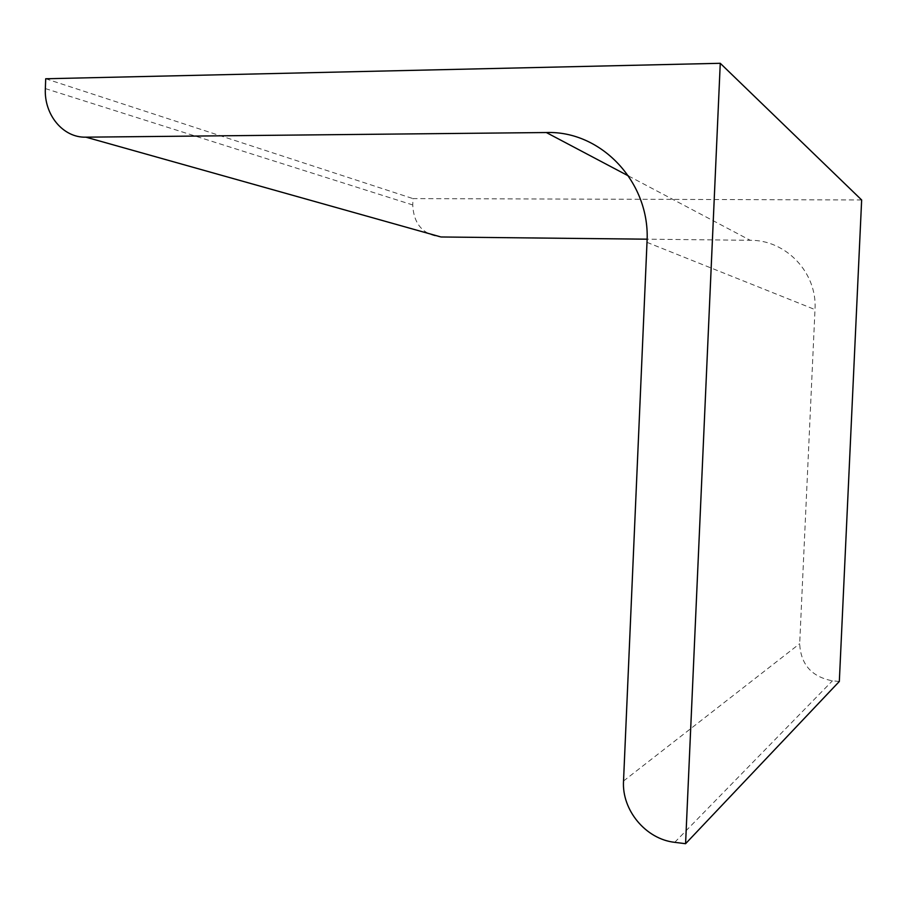 <?xml version="1.0" encoding="UTF-8"?>
<svg xmlns="http://www.w3.org/2000/svg" width="907" height="907" viewBox="0 0 907 907"><rect width="100%" height="100%" fill="white"/><g stroke="black" fill="none" stroke-linecap="round" stroke-linejoin="round"><path stroke-width="0.68" stroke-dasharray="4.54 3.4" d="M861.65 199.971L412.98 198.599L412.73 204.948C413.694 224.176 423.104 234.856 440.972 236.976M45.701 78.762L412.98 198.599M839.326 681.463L832.411 680.817C811.663 676.815 800.756 664.446 799.679 643.709L814.996 309.582C817.456 272.894 786.086 239.833 750.225 240.298L647.088 239.187M674.729 842.331L832.411 680.817M623.528 781.006L799.679 643.709M646.997 242.35L814.996 309.582M628.517 175.969L750.225 240.298M45.35 88.58L412.73 204.948"/><path stroke-width="1.36" d="M546.343 132.535L85.927 137.172C63.071 137.909 43.955 114.758 45.35 88.58L45.701 78.762L720.26 63.297L861.65 199.971L839.326 681.463L685.579 843.703L674.729 842.331C645.761 839.213 621.669 810.053 623.528 781.006L646.997 242.35C650.807 182.942 601.602 130.517 546.343 132.535L628.517 175.969M720.26 63.297L685.579 843.703M85.927 137.172L440.972 236.976L647.088 239.187"/></g></svg>
